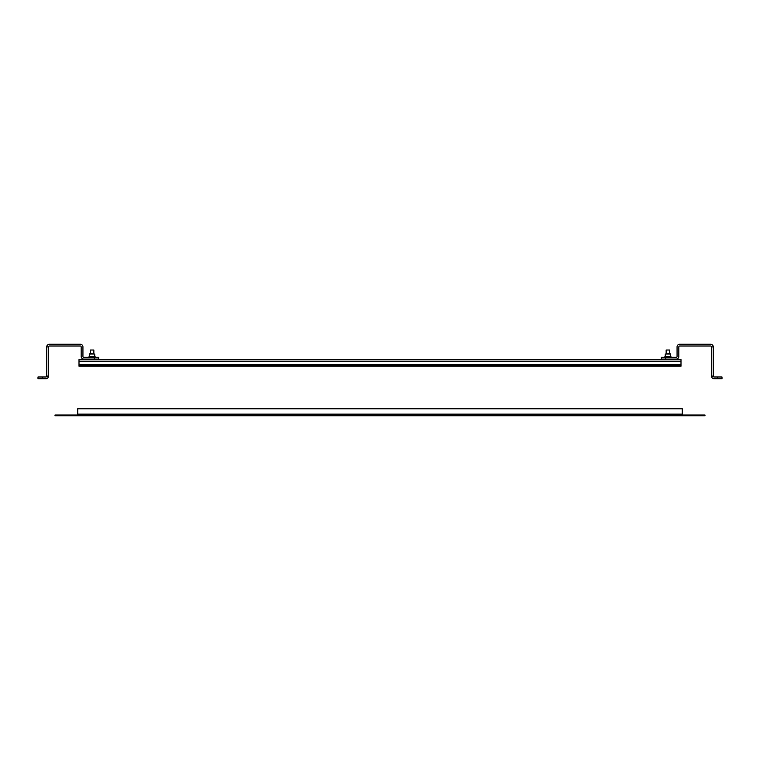 <?xml version="1.0" encoding="UTF-8"?>
<svg xmlns="http://www.w3.org/2000/svg" width="760" height="760" viewBox="0 0 760 760"><rect width="100%" height="100%" fill="white"/><g stroke="black" fill="none" stroke-linecap="round" stroke-linejoin="round"><path stroke-width="1.14" d="M700.625 415.026L704.986 415.026L704.986 415.729L700.625 415.729L700.625 415.026L682.299 415.026L682.299 415.729L55.014 415.729L55.014 415.026L59.375 415.026L59.375 415.729M59.375 415.026L77.701 415.026L77.701 415.729M700.625 415.729L682.299 415.729M77.701 415.026L77.701 408.747L682.299 408.747L682.299 415.026M680.998 361.199L79.002 361.199L79.002 359.632L680.998 359.632L680.998 364.601L79.002 364.601L79.002 366.168L79.002 365.303L80.75 365.303L80.75 366.168L79.002 366.168L79.002 365.303M79.002 361.199L79.002 364.601M680.998 365.303L680.998 366.168L679.25 366.168L679.25 365.303L680.998 365.303L680.998 364.601M679.25 366.168L80.75 366.168M679.25 365.303L80.75 365.303M666.159 353.609L666.159 350.027L669.655 350.027L669.655 353.609M90.345 353.609L90.345 350.027L93.841 350.027L93.841 353.609M98.638 359.109L98.638 357.361L98.638 359.109L83.799 359.109A2.622 2.622 0 0 1 81.187 356.488L81.187 346.892A0.874 0.874 0 0 0 80.313 346.019L49.343 346.019A0.874 0.874 0 0 0 48.469 346.892L48.469 376.115A2.622 2.622 0 0 1 45.857 378.736L38 378.736L38 376.988L45.857 376.988A0.874 0.874 0 0 0 46.721 376.115L48.469 376.115M94.269 359.109L94.269 357.361L83.799 357.361A0.874 0.874 0 0 1 82.935 356.488L82.935 346.892A2.622 2.622 0 0 0 80.313 344.27L49.343 344.27A2.622 2.622 0 0 0 46.721 346.892L46.721 376.115M94.269 357.361L98.638 357.361M38 376.988L38 378.736M46.721 346.892L48.469 346.892M89.471 354.046L94.705 354.046L89.908 353.609L89.471 356.402A0.484 0.484 0 0 0 88.996 356.877A0.484 0.484 0 0 0 89.471 357.361M94.705 354.046L94.705 356.402L89.471 356.402M94.705 356.402A0.484 0.484 0 0 1 95.19 356.877A0.484 0.484 0 0 1 94.705 357.361M89.252 359.109L94.924 359.109M717.639 378.736L717.639 376.988L722 376.988L722 378.736L714.144 378.736A2.622 2.622 0 0 1 711.531 376.115L711.531 346.892A0.874 0.874 0 0 0 710.657 346.019L679.687 346.019A0.874 0.874 0 0 0 678.813 346.892L678.813 356.488A2.622 2.622 0 0 1 676.2 359.109L661.361 359.109L661.361 357.361L665.731 357.361L665.731 359.109M711.531 376.115L713.279 376.115L713.279 346.892A2.622 2.622 0 0 0 710.657 344.27L679.687 344.27A2.622 2.622 0 0 0 677.065 346.892L677.065 356.488A0.874 0.874 0 0 1 676.2 357.361L665.731 357.361M717.639 376.988L714.144 376.988A0.874 0.874 0 0 1 713.279 376.115M713.279 346.892L711.531 346.892M670.529 354.046L665.294 354.046L670.092 353.609L670.529 356.402A0.484 0.484 0 0 1 671.004 356.877A0.484 0.484 0 0 1 670.529 357.361M665.294 354.046L665.294 356.402A0.484 0.484 0 0 0 664.81 356.877A0.484 0.484 0 0 0 665.294 357.361M670.747 359.109L665.076 359.109M670.529 356.402L665.294 356.402M77.701 414.152L682.299 414.152M42.361 376.988L42.361 378.736"/></g></svg>
